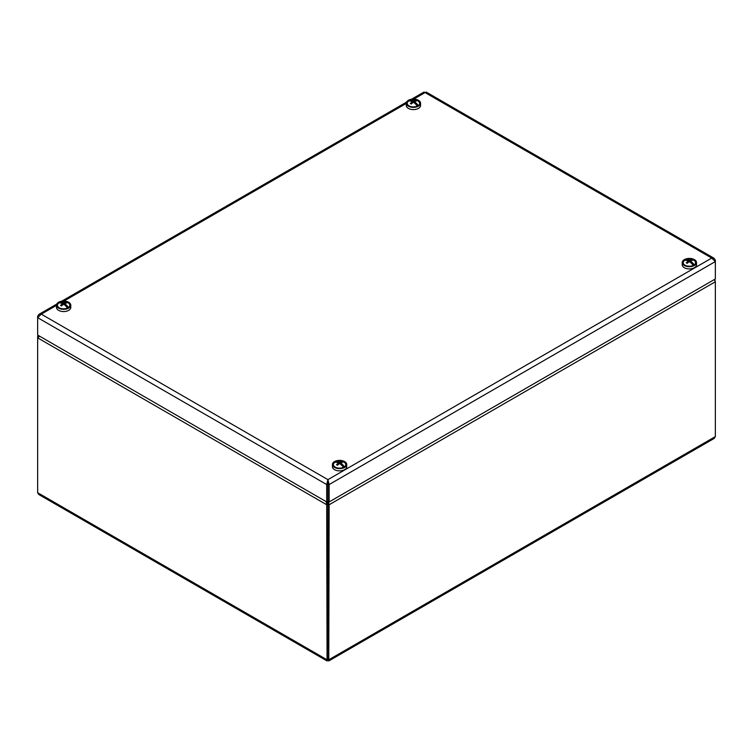<?xml version="1.0" encoding="UTF-8"?>
<svg xmlns="http://www.w3.org/2000/svg" width="753" height="753" viewBox="0 0 753 753"><rect width="100%" height="100%" fill="white"/><g stroke="black" fill="none" stroke-linecap="round" stroke-linejoin="round"><path stroke-width="1.13" d="M327.32 501.592L327.922 504.039L327.913 658.875L327.922 504.039L326.698 504.745L327.056 660.946L327.922 660.277L327.922 658.875L328.026 659.666L327.922 658.884L326.698 659.572L37.65 492.697L37.65 337.862L39.58 336.177M714.333 279.551L715.35 281.763L715.35 436.599L714.286 438.378L328.779 660.946L329.136 504.745L328.412 501.517M38.525 336.958L37.65 336.45L37.65 337.862L326.698 504.745L326.19 501.649M326.953 501.79L327.913 504.039L329.136 504.745L715.35 281.763L714.766 279.307M327.922 660.277L328.779 660.946M327.056 660.946L38.714 494.467L37.65 492.697M38.055 335.292L37.65 336.45M327.922 481.045L327.913 483.85L327.922 479.642L326.698 484.546L327.913 483.85L327.913 501.234L326.698 501.94L326.698 484.546L37.65 317.672L41.283 314.161L38.968 314.34L37.65 316.26L38.196 316.571M326.698 501.94L37.65 335.057L37.65 316.26M411.486 99.264L423.967 92.054L425.078 92.581L426.198 92.054L714.032 258.241L711.717 258.063L715.35 261.573L715.35 278.958L329.136 501.94L329.136 484.546L327.922 479.642L711.717 258.063L425.078 92.581L413.755 99.114M714.804 260.472L715.35 260.161L714.032 258.241M715.35 260.161L715.35 261.573L329.136 484.546L327.922 483.85L327.922 501.234L329.136 501.94M406.281 103.236L406.281 105.476A7.144 4.123 0 0 0 406.441 106.361A7.144 4.123 0 0 0 414.188 109.58A7.144 4.123 0 0 0 420.569 105.476L420.569 103.236A7.144 4.123 0 0 0 413.425 99.114A7.144 4.123 0 0 0 406.281 103.236A7.144 4.123 0 0 0 406.441 104.121A7.144 4.123 0 0 0 414.188 107.34A7.144 4.123 0 0 0 420.569 103.236M407.251 104.018A6.325 3.652 0 0 0 408.954 105.815A6.325 3.652 0 0 0 417.896 105.815A6.325 3.652 0 0 0 415.195 99.735A6.325 3.652 0 0 0 407.251 104.018M682.218 262.552L682.218 264.792A7.144 4.123 0 0 0 689.362 268.915A7.144 4.123 0 0 0 696.516 264.792L696.516 262.552A7.144 4.123 0 0 0 690.087 258.448A7.144 4.123 0 0 0 682.369 261.724A7.144 4.123 0 0 0 682.218 262.552A7.144 4.123 0 0 0 689.362 266.675A7.144 4.123 0 0 0 696.516 262.552M683.178 261.818A6.325 3.652 0 0 0 684.901 265.131A6.325 3.652 0 0 0 693.833 265.131A6.325 3.652 0 0 0 692.365 259.333A6.325 3.652 0 0 0 683.178 261.818M332.431 464.497L332.431 466.738A7.144 4.123 0 0 0 335.264 470.032A7.144 4.123 0 0 0 342.756 470.437A7.144 4.123 0 0 0 346.719 466.738L346.719 464.497A7.144 4.123 0 0 0 339.575 460.375A7.144 4.123 0 0 0 332.431 464.497A7.144 4.123 0 0 0 335.264 467.792A7.144 4.123 0 0 0 342.756 468.197A7.144 4.123 0 0 0 346.719 464.497M335.763 467.406A6.325 3.652 0 0 0 344.046 467.076A6.325 3.652 0 0 0 344.046 461.918A6.325 3.652 0 0 0 335.104 461.918A6.325 3.652 0 0 0 335.104 467.076A6.325 3.652 0 0 0 335.763 467.406M56.484 305.181A7.144 4.123 0 0 0 63.638 309.314A7.144 4.123 0 0 0 70.782 305.181A7.144 4.123 0 0 0 70.773 305.031A7.144 4.123 0 0 0 63.506 301.059A7.144 4.123 0 0 0 56.484 305.181L56.484 307.431A7.144 4.123 0 0 0 63.638 311.554A7.144 4.123 0 0 0 70.782 307.431A7.144 4.123 0 0 0 70.773 307.28M69.954 305.05A6.325 3.652 0 0 0 61.106 301.84A6.325 3.652 0 0 0 59.167 307.761A6.325 3.652 0 0 0 68.099 307.761A6.325 3.652 0 0 0 69.954 305.05M60.551 302.97L60.551 302.97A10.278 5.939 -120 0 0 58.8 303.064A6.184 3.567 180 0 1 59.779 302.508L60.579 302.97A10.043 8.048 -101.2 0 0 60.541 302.97A10.278 5.939 60 0 1 62.659 303.647L62.659 304.927M59.214 307.789A6.184 3.567 180 0 1 58.8 303.064M67.488 308.081A10.278 5.939 -120 0 0 65.746 305.972L65.746 305.972A10.278 5.939 60 0 0 63.628 304.212L63.638 303.092A10.278 5.939 -60 0 1 65.746 302.405L65.342 303.327M62.659 303.647A10.278 5.939 -60 0 0 60.551 305.398A10.043 1.6 -143.5 0 1 61.53 305.963A10.278 5.939 -60 0 1 63.628 304.212M62.659 304.174L63.214 304.494L62.659 304.174M64.607 304.927L64.607 303.647A10.278 5.939 60 0 1 68.467 307.525L65.972 306.207M63.638 303.092A10.278 5.939 60 0 0 59.779 302.508A6.184 3.567 180 0 1 61.577 301.934A6.184 3.567 180 0 1 65.699 301.934A6.184 3.567 180 0 1 68.467 307.525A6.184 3.567 180 0 1 68.052 307.789M64.607 303.647A10.278 5.939 -60 0 1 66.716 302.97A10.043 8.048 101 0 0 65.746 302.405M335.16 467.105A6.184 3.567 180 0 1 334.746 462.38A10.278 5.939 -120 0 1 336.487 462.276L336.487 462.286A10.043 8.048 -101.2 0 1 336.487 462.276A10.278 5.939 60 0 1 338.605 462.963L338.605 464.243M343.434 467.387A10.278 5.939 -120 0 0 341.693 465.288L341.693 465.288A10.278 5.939 60 0 0 339.575 463.528L339.575 462.408A10.278 5.939 -60 0 1 341.683 461.721L341.288 462.643M338.605 462.963A10.278 5.939 -60 0 0 336.497 464.714A10.043 1.6 -143.5 0 1 337.466 465.279A10.278 5.939 -60 0 1 339.575 463.528M338.605 463.49L339.161 463.81L338.605 463.49M334.746 462.38A6.184 3.567 180 0 1 335.716 461.824L336.525 462.286M340.554 464.243L340.554 462.963A10.278 5.939 60 0 1 344.413 466.841L341.918 465.523M339.575 462.408A10.278 5.939 60 0 0 335.716 461.824A6.184 3.567 180 0 1 337.513 461.241A6.184 3.567 180 0 1 341.636 461.241A6.184 3.567 180 0 1 344.413 466.841A6.184 3.567 180 0 1 343.999 467.105M340.554 462.963A10.278 5.939 -60 0 1 342.662 462.286A10.043 8.048 101 0 0 341.683 461.721M409.001 105.844A6.184 3.567 180 0 1 408.587 101.118A10.278 5.939 -120 0 1 410.338 101.015A10.043 8.048 -101.2 0 1 410.338 101.015A10.278 5.939 60 0 1 412.446 101.702L412.446 102.982M417.275 106.126A10.278 5.939 -120 0 0 415.543 104.027A10.043 1.581 143.5 0 0 415.534 104.027L415.76 104.253M412.446 101.702A10.278 5.939 -60 0 0 410.338 103.453A10.043 1.6 -143.5 0 1 411.317 104.018A10.278 5.939 -60 0 1 413.416 102.267A10.278 5.939 60 0 1 415.534 104.027L418.254 105.58A6.184 3.567 180 0 1 417.84 105.844M412.446 102.229L413.002 102.549L412.446 102.229M408.587 101.118A6.184 3.567 180 0 1 409.566 100.563L410.366 101.024M413.425 102.267L413.425 101.137A10.278 5.939 -60 0 1 415.534 100.46L415.129 101.373M414.395 102.982L414.395 101.702A10.278 5.939 -60 0 1 416.503 101.015A10.043 8.048 101 0 0 415.534 100.46M411.364 99.98A6.184 3.567 180 0 1 415.487 99.98A10.307 10.307 0 0 0 411.364 99.98A6.184 3.567 180 0 0 409.566 100.563A10.278 5.939 60 0 1 413.425 101.137M414.395 101.702A10.278 5.939 60 0 1 418.254 105.58A6.184 3.567 180 0 0 415.487 99.98M684.948 265.16A6.184 3.567 180 0 1 684.533 260.434A10.278 5.939 -120 0 1 686.275 260.331L686.275 260.331A10.278 5.939 60 0 1 688.393 261.018L688.393 262.289M693.221 265.442A10.278 5.939 -120 0 0 691.48 263.334A10.043 1.581 143.5 0 0 691.48 263.343A10.278 5.939 60 0 0 689.362 261.583L689.362 260.453A10.278 5.939 -60 0 1 691.47 259.776L691.075 260.689M688.393 261.018A10.278 5.939 -60 0 0 686.284 262.769A10.043 1.6 -143.5 0 1 687.254 263.334A10.278 5.939 -60 0 1 689.362 261.583M688.393 261.545L688.948 261.865L688.393 261.536M684.533 260.434A6.184 3.567 180 0 1 685.503 259.87L686.312 260.34M690.341 262.298L690.341 261.018A10.278 5.939 60 0 1 694.2 264.887L691.706 263.569M689.362 260.453A10.278 5.939 60 0 0 685.503 259.87A6.184 3.567 180 0 1 687.301 259.296A6.184 3.567 180 0 1 691.423 259.296A6.184 3.567 180 0 1 694.2 264.887A6.184 3.567 180 0 1 693.786 265.16M690.341 261.018A10.278 5.939 -60 0 1 692.449 260.331A10.043 8.048 101 0 0 691.47 259.776M715.35 436.599L329.136 659.572L327.922 658.875M327.555 652.117L328.28 652.117M328.28 630.854L327.555 630.854M406.281 103.434L63.967 301.059M56.484 305.379L41.283 314.161L327.922 479.642M38.968 314.34L56.757 304.071M61.699 301.209L406.545 102.116M70.782 307.431L70.782 305.181M65.699 301.934A10.307 10.307 0 0 0 61.577 301.934M341.636 461.241A10.307 10.307 0 0 0 337.513 461.241M691.423 259.296A10.307 10.307 0 0 0 687.301 259.296"/></g></svg>
